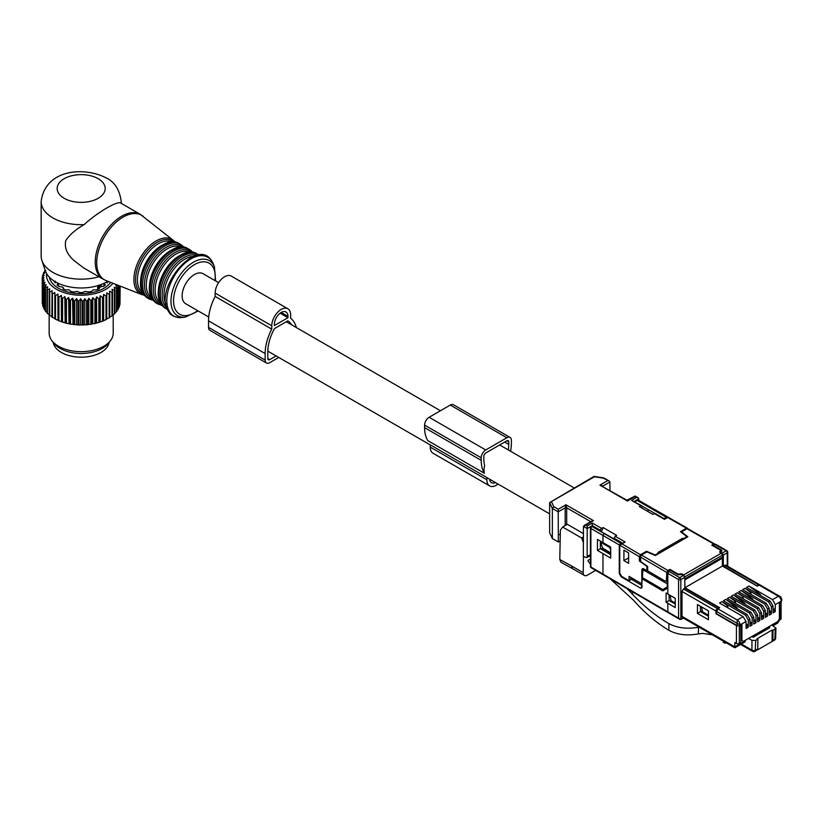 <?xml version="1.0" encoding="UTF-8"?>
<svg xmlns="http://www.w3.org/2000/svg" width="823" height="823" viewBox="0 0 823 823"><rect width="100%" height="100%" fill="white"/><g stroke="black" fill="none" stroke-linecap="round" stroke-linejoin="round"><path stroke-width="1.23" d="M683.306 618.042L680.847 619.472L678.584 618.155L678.584 579.598L667.823 573.384L668.965 571.429L668.399 571.09L670.004 570.164L678.121 574.855L682.01 574.444L683.625 575.37L684.767 577.324L684.849 588.178L683.471 588.97L682.01 591.49L682.01 616.396L734.846 646.899L734.846 642.537L736.41 643.442A2.058 1.183 0 0 0 739.321 643.442L739.321 625.861M781.305 597.982L781.85 599.844L781.243 601.15A4.002 2.315 -120 0 0 778.414 596.253L779.844 596.387L760.01 584.927L757.129 586.099L722.409 566.049L684.942 587.694L719.662 607.734L717.81 608.804L715.979 613.783L736.41 625.583L738.241 625.902M715.979 613.783L715.979 611.098A2.058 1.183 -60 0 1 717.43 608.588L683.471 588.97M697.431 613.372L708.48 619.75L708.48 610.913L697.431 604.535L697.431 613.372L700.435 611.643L708.48 616.293M682.01 616.396A2.664 1.543 120 0 0 682.565 617.62L734.846 647.804L744.805 642.053L745.34 640.273M726.092 566.039L724.641 565.206L723.252 565.998L723.335 555.062L722.213 553.097L720.598 552.655M718.818 608.218L717.43 608.588M740.741 625.192L740.875 642.547L739.321 643.442M700.394 606.242L700.435 611.643M752.243 636.292L753.559 637.043M718.818 607.785L684.849 588.178M778.548 620.347L778.949 619.647M757.222 586.048L723.252 565.998M759.804 584.855A2.058 1.183 120 0 0 759.629 584.711A2.058 1.183 120 0 0 758.6 584.814L757.222 585.616M777.745 623.032L778.928 620.563M771.779 625.007L775.945 628.083L772.992 630.397L772.231 629.965L757.139 638.679L757.89 639.111L755.72 640.366L751.944 640.366L748.56 638.411M751.831 636.529L753.148 637.28L769.824 627.661L768.507 626.9M759.783 633.453L758.477 632.692M755.257 636.066L753.94 635.305M727.265 566.018L727.265 552.799A1.605 0.926 -120 0 0 726.133 550.834L714.806 544.301L715.938 544.949L714.806 544.301L713.191 545.227L721.308 549.908L721.977 550.844L720.609 552.161M675.241 598.3L666.085 593.002L666.085 602.282L667.823 603.3L675.241 607.58L675.241 598.3M781.099 601.901L781.099 618.834L778.939 620.573M757.386 649.985L772.056 641.518L772.231 629.965M757.89 639.111L757.746 648.956L755.164 651.312L755.72 640.366M772.992 630.397L772.838 640.243L772.056 641.518L774.309 640.253A2.664 1.543 -120 0 0 774.865 639.07L775.163 629.142M669.973 595.266L671.126 600.677L670.241 601.191M669.068 594.741L669.12 600.533L675.241 604.072M664.511 588.548L665.673 589.227M600.337 542.1L600.389 548.694L610.707 554.692M630.685 578.908L642.146 585.616M668.399 571.09L667.258 573.055L667.823 573.384L667.823 594.021M678.584 618.155L590.893 567.037A1.605 0.926 0 0 1 590.43 566.378L590.43 527.81A1.605 0.926 0 0 1 590.893 527.162A1.605 0.926 60 0 1 591.223 526.432A1.605 0.926 60 0 1 592.025 526.504L620.892 542.738L619.277 544.98L619.277 573.528L621.149 576.8L640.273 587.982L641.601 588.126L642.146 578.847L662.762 590.904L667.258 588.311L667.258 573.055M600.389 548.694L597.447 550.392L597.447 539.384L610.707 547.1L610.707 558.117L602.971 553.591L602.971 574.012L604.103 574.66M666.085 602.282L669.12 600.533M597.447 550.392L602.971 553.591M664.655 518.675L665.694 516.875L637.197 500.425L634.914 501.773M713.191 545.227L713.191 545.978M641.919 506.032L654.913 513.418M662.001 517.41L664.459 518.788M643.329 578.158L642.146 578.847M665.107 588.898L667.258 587.653M620.892 542.738L621.962 543.355M638.71 500.868L665.694 516.875M748.961 586.027L746.533 587.427L770.122 601.037L773.003 605.913L773.075 612.898L775.194 611.674L775.307 604.586L772.55 599.638L748.961 586.027L760.483 594.607L760.524 595.502M750.967 594.422L750.885 592.622L745.052 588.28L742.685 589.649L766.275 603.259L769.155 608.135L769.227 615.12L771.346 613.896L771.418 606.829L768.641 601.901L770.122 601.037M764.783 604.123L741.204 590.503L738.838 591.871L762.427 605.481L765.308 610.357L765.38 617.343L767.489 616.118L767.571 609.051L764.783 604.123L766.275 603.259M743.262 598.866L743.19 597.066L737.346 592.725L734.99 594.093L758.569 607.713L761.45 612.579L761.532 619.565L763.641 618.34L763.723 611.273L760.936 606.345L762.427 605.481M757.088 608.567L733.499 594.947L731.143 596.315L754.722 609.936L757.602 614.802L757.685 621.787L759.794 620.563L759.866 613.495L757.088 608.567L758.569 607.713M735.567 603.31L735.484 601.51L729.651 597.169L727.285 598.537L750.874 612.158L753.755 617.024L753.827 624.009L755.946 622.785L756.018 615.717L753.24 610.789L754.722 609.936M749.393 613.012L725.804 599.391L723.438 600.759L747.027 614.38L749.907 619.246L749.979 626.231L752.099 625.007L752.171 617.939L749.393 613.012L750.874 612.158M727.871 607.837L727.789 605.954L721.956 601.613L719.528 603.012L743.118 616.633L746.019 621.499L746.132 628.453L748.241 627.229L748.323 620.161L745.545 615.234L747.027 614.38M781.243 597.889L779.854 596.387C780.43 596.222 781.099 597.375 781.85 599.844L781.243 601.808L779.402 602.878L779.402 618.865L777.889 621.478L743.436 641.374L741.924 640.5L741.924 624.513L740.072 625.583A2.058 1.183 0 0 1 737.171 625.583L737.171 623.33L716.36 611.314M745.052 588.28L768.641 601.901M769.186 610.645L771.346 611.89M771.346 613.896L769.196 611.232M741.204 590.503L752.736 599.072L752.778 599.916M765.339 612.868L767.489 614.112M767.489 616.118L765.349 613.454M737.346 592.725L760.936 606.345M761.491 615.09L763.641 616.334M763.641 618.34L761.501 615.676M733.499 594.947L745.041 603.516L745.082 604.36M757.644 617.312L759.794 618.557M759.794 620.563L757.654 617.898M729.651 597.169L753.24 610.789M753.796 619.534L755.946 620.779M755.946 622.785L753.806 620.12M725.804 599.391L737.346 607.971L737.377 608.804M749.948 621.756L752.099 623.001M752.099 625.007L749.948 622.342M721.956 601.613L745.545 615.234M746.08 623.968L748.241 625.223M748.241 627.229L746.091 624.554M746.019 621.499L740.072 624.924L737.11 623.237L737.243 620.028A4.002 2.315 60 0 1 740.072 624.924L740.072 625.583M716.36 613.567L737.171 625.583M700.424 610.584L708.48 615.234L702.677 611.87L701.484 606.88M684.942 587.694L684.787 579.762M741.924 640.5L740.854 639.883M722.409 566.049L722.409 558.21L721.473 557.665M773.044 608.423L775.194 609.658M775.194 611.674L773.054 609.01M760.483 594.607L759.732 595.039M750.885 592.622L749.362 593.496M752.736 599.072L752.027 599.483M743.19 597.066L741.657 597.94M745.041 603.516L744.331 603.928M735.484 601.51L733.962 602.385M737.346 607.971L736.636 608.372M727.789 605.954L726.205 606.87M722.409 558.21L684.942 579.845M670.076 595.739L669.613 595.06M669.078 595.152L669.613 595.471M667.258 583.466L667.258 586.953M666.939 587.149L662.813 589.525L642.454 577.643L642.732 571.594L643.277 570.493L644.604 570.627L666.939 583.661M675.241 603.043L671.126 600.677L671.126 601.706M641.971 508.1L641.971 506.382A1.605 0.926 -60 0 0 641.642 505.651L631.611 500.405L636.621 497.411L635.171 496.578L627.445 501.032L628.196 500.59L627.445 501.032L599.916 485.148L626.91 500.189L635.171 496.032L638.206 497.792L636.621 497.411M638.206 497.792L638.864 500.415M655.561 514.231L654.429 513.573L652.948 514.437L639.358 506.587L640.839 505.734A1.605 0.926 -60 0 1 641.642 505.651M640.356 560.484L639.378 561.049L639.378 556.687L640.51 554.723L646.497 551.266L655.18 554.969L658.77 552.902L658.009 552.47L682.545 538.304L683.296 538.746L686.886 536.668L680.467 531.658L686.454 528.201L667.69 517.513L664.408 519.344L654.429 513.573M614.051 538.787L615.182 536.236L616.664 535.382L603.074 527.533L601.592 528.397A1.605 0.926 120 0 0 600.461 530.351L600.461 530.938M686.454 528.201L687.586 528.86L686.454 528.201M626.684 500.59L627.445 501.032M609.977 490.405L609.905 481.99L609.246 481.064L603.218 478.132L594.401 476.764L549.63 502.616L594.062 476.414M609.905 481.99L602.94 486.002L599.916 485.148L607.641 480.683M566.687 524.693L566.687 507.801L565.936 504.766L565.175 507.801L558.21 511.834L552.346 508.449L553.776 506.67L551.42 501.588M552.346 538.52L552.346 508.46L549.63 502.616L549.63 532.687L552.346 538.52L558.333 541.976L558.21 509.231L565.936 504.766L593.455 520.65L590.43 521.864M583.466 526.422L585.729 525.115L587.18 525.959L587.159 556.451L586.604 557.675L583.342 556.42L583.466 526.422L587.159 528.561L592.344 525.671L592.365 523.068L587.18 525.959M591.284 521.37L593.455 520.65L585.729 525.115M603.074 527.533L601.52 531.555M639.378 561.049L646.878 566.306L646.878 570.658L643.689 568.796L642.372 568.662L641.817 569.876L641.817 583.826L629.07 576.367L629.07 580.729L621.632 576.367L619.76 573.096L619.76 545.207L625.161 541.997L615.182 536.236M620.398 544.291L625.161 541.997M558.385 535.094L560.298 533.993M600.461 530.351L592.344 525.671L592.344 526.257M600.379 548.18L610.707 554.136M600.317 541.04L602.539 548.108L610.707 552.83M623.916 560.607L623.916 550.145L628.607 552.891L628.607 563.344L623.916 560.607L628.607 557.901M688.121 529.415L686.989 528.767L681.598 531.874L687.822 536.781L655.375 555.515L646.878 551.924L641.487 555.031L640.356 556.996L640.88 561.924M558.333 541.976L560.165 540.927M600.317 542.038L609.668 547.439L610.707 550.206M609.668 546.493L609.668 547.439M630.685 577.314L630.685 579.793L629.07 580.729M647.67 570.205L646.878 570.658M646.497 551.266L646.497 552.14M632.455 578.343L632.455 579.937M658.77 552.902L658.77 553.56M682.545 538.304L682.545 539.826M683.296 538.746L683.296 539.394M686.886 536.668L686.886 537.326M641.107 561.79L647.67 566.502L647.67 570.864L665.282 581.172L667.258 580.75M669.901 570.226L669.901 569.351L667.916 570.493L666.784 572.458L666.352 581.275M686.989 528.767L713.767 544.024L711.792 545.165L720.094 549.959L720.722 550.834L719.528 552.038L721.411 553.118L722.543 555.083L684.808 576.872L683.676 574.907L681.783 573.816L678.203 574.145L669.901 569.351M713.767 544.024L714.899 544.682L713.767 544.024M722.543 555.083L722.543 557.048L684.808 578.836L684.808 576.872M681.783 573.816L681.783 574.577M681.598 532.543L681.598 531.874M510.548 451.22A38.732 22.365 -60 0 0 511.402 442.897L511.402 440.367A6.409 3.693 -60 0 0 510.075 437.435A6.409 3.693 -60 0 0 506.865 437.754L485.735 449.955A6.409 3.693 -60 0 0 481.208 457.794L424.596 425.11L424.596 427.641A38.732 22.365 -60 0 0 427.785 440.614L484.397 473.297A17.345 10.01 -60 0 1 484.037 470.108A17.345 10.01 -60 0 1 484.624 465.448A34.998 20.205 -60 0 1 483.852 458.802L483.852 456.271A2.664 1.543 -60 0 1 485.735 453L506.865 440.799A2.664 1.543 -60 0 1 508.203 440.665A2.664 1.543 -60 0 1 508.758 441.889L508.758 444.42A34.998 20.205 -60 0 1 508.326 449.944M549.63 513.85L487.627 478.05A17.345 10.01 -60 0 1 486.866 477.525L430.264 444.842L430.264 447.115A13.343 7.705 -60 0 0 433.021 453.226L489.634 485.909A13.343 7.705 -60 0 1 486.866 479.799L430.264 447.115M723.417 641.199L723.417 642.351L724.96 643.195L726.184 642.794M712.399 634.842L702.647 633.422L698.449 633.895L698.449 627.28C686.979 629.225 677.113 628 668.873 623.608A133.429 77.033 60 0 1 631.786 593.517L633.597 592.467M763.106 631.539L761.903 630.716M699.118 627.177L698.449 627.28M759.001 633L762.324 631.076M610.049 578.682L633.659 600.368A117.411 67.795 60 0 0 668.873 630.264C677.113 634.759 686.968 635.963 698.449 633.895M626.992 588.599A112.082 64.708 60 0 1 631.786 593.517M590.43 559.331L588.322 560.052L588.003 560.895L590.43 564.177M589.412 556.111L590.43 557.058M583.414 533.582L567.356 524.313L562.634 527.039L581.676 538.026L583.384 537.038M581.676 538.026L583.342 542.542M562.634 527.039L560.37 530.187L559.794 559.517L561.049 562.335L572.715 568.714L571.45 565.874L559.794 559.517M595.698 570.349L587.344 575.174A5.874 3.385 -60 0 1 584.412 575.462A5.874 3.385 -60 0 1 583.198 572.664L583.517 556.523M572.736 568.724L584.412 575.462M495.518 482.597A9.609 5.545 -60 0 1 491.496 482.679A9.609 5.545 -60 0 1 489.551 479.161M486.866 477.525L486.866 479.799M498.038 484.058A13.343 7.705 -60 0 1 489.634 485.909M481.208 457.794L481.208 460.324L424.596 427.641M484.397 473.297A38.732 22.365 -60 0 1 481.208 460.324M424.596 425.11A6.409 3.693 -60 0 1 429.133 417.271L450.263 405.07A6.409 3.693 -60 0 1 453.463 404.751L510.075 437.435M53.269 342.419A28.023 16.172 0 0 0 73.288 356.534A28.023 16.172 0 0 0 109.089 342.419M143.212 216.336A37.241 21.501 120 0 0 108.194 230.996A37.241 21.501 120 0 0 99.933 275.448A37.241 21.501 120 0 0 106.105 280.592L141.844 294.603A31.49 18.178 -60 0 1 136.628 290.262A31.49 18.178 -60 0 1 143.603 252.671A31.49 18.178 -60 0 1 173.221 240.275L140.342 214.381A37.364 21.573 120 0 0 105.828 231.458A37.364 21.573 120 0 0 98.482 274.738A37.364 21.573 120 0 0 102.988 279.09L83.761 267.989L74.235 260.737C67.085 254.492 64.256 247.774 65.758 240.594C69.78 234.617 75.901 229.288 84.121 224.617C98.04 211.861 118.615 199.979 121.094 203.271A40.029 23.106 0 0 0 121.207 201.573C119.664 189.794 114.654 181.904 106.167 177.902C84.327 166.452 45.162 169.054 41.15 201.573A40.029 23.106 0 0 0 52.878 217.91A40.029 23.106 0 0 0 84.121 224.617M218.599 282.67L203.065 273.699A17.345 10.01 120 0 0 194.393 274.563A17.345 10.01 120 0 0 183.066 289.84A17.345 10.01 120 0 0 185.72 303.749L208.733 317.03M140.342 214.381L121.094 203.271M41.15 201.573L41.15 256.035A40.029 23.106 0 0 0 41.87 260.418L45.388 270.921A36.449 21.048 0 0 0 55.398 281.816A36.449 21.048 0 0 0 107.854 281.271M41.87 260.418A40.029 23.106 0 0 0 52.878 272.382A40.029 23.106 0 0 0 98.935 276.754M118.296 285.365L118.337 285.468A38.959 22.499 180 0 1 118.059 285.951L115.858 285.097L116.825 287.783A38.959 22.499 180 0 1 116.444 288.256L114.16 287.248L114.87 289.994A38.959 22.499 180 0 1 114.418 290.437L112.062 289.284L112.514 292.062A38.959 22.499 180 0 1 111.979 292.474L109.582 291.177L109.778 293.976A38.959 22.499 180 0 1 109.161 294.346L106.764 292.895L106.702 295.694A38.959 22.499 180 0 1 106.013 296.033L103.636 294.428L103.307 297.216A38.959 22.499 180 0 1 102.556 297.504L100.231 295.745L99.645 298.502A38.959 22.499 180 0 1 98.853 298.749L96.6 296.846L95.756 299.562A38.959 22.499 180 0 1 94.923 299.747L92.783 297.71L91.692 300.354A38.959 22.499 180 0 1 90.828 300.498L88.822 298.317L87.505 300.899A38.959 22.499 180 0 1 86.621 300.971L84.759 298.677L83.236 301.167A38.959 22.499 180 0 1 82.341 301.187L80.664 298.77L78.946 301.156A38.959 22.499 180 0 1 78.051 301.125L76.57 298.615L74.677 300.879A38.959 22.499 180 0 1 73.792 300.786L72.537 298.193L70.49 300.333A38.959 22.499 180 0 1 69.636 300.179L68.607 297.514L66.437 299.521A38.959 22.499 180 0 1 65.603 299.315L64.832 296.589L62.558 298.461A38.959 22.499 180 0 1 61.776 298.204L61.252 295.436L58.906 297.154A38.959 22.499 180 0 1 58.176 296.856L57.908 294.058L55.522 295.632A38.959 22.499 180 0 1 54.853 295.282L54.853 292.484L52.456 293.893L52.456 317.431A38.959 22.499 180 0 1 51.859 317.04L52.116 290.714L49.73 291.98A38.959 22.499 180 0 1 49.215 291.558L49.215 315.086A38.959 22.499 180 0 0 49.73 315.518L49.73 291.98M54.853 318.306L52.456 317.431M54.853 318.84L54.853 318.82A38.959 22.499 0 0 0 55.522 319.159L56.982 319.941A37.889 21.882 180 0 1 54.853 318.84M54.853 295.282L54.853 318.82M112.936 283.266A34.689 20.03 180 0 1 78.946 295.2A34.689 20.03 180 0 1 47.888 280.849A34.689 20.03 180 0 1 46.602 273.596M43.969 285.365A38.959 22.499 180 0 1 43.794 285.036A38.959 22.499 180 0 1 43.712 284.871L43.712 308.399A38.959 22.499 0 0 0 43.794 308.563A38.959 22.499 180 0 0 43.969 308.903L43.969 285.365L46.139 284.542L45.111 287.217L45.111 310.744A38.959 22.499 180 0 0 45.46 311.217L45.46 287.69A38.959 22.499 180 0 1 45.111 287.217M49.215 291.558L49.74 288.791L47.395 289.902A38.959 22.499 180 0 1 46.952 289.449L47.734 286.723L45.46 287.69M52.456 293.893A38.959 22.499 180 0 1 51.859 293.513M51.859 316.516L49.73 315.518M49.215 314.54L47.395 313.44A38.959 22.499 180 0 1 46.952 312.987L46.952 289.449M46.952 312.39L45.46 311.217M114.87 312.946L116.444 311.783L116.444 288.256M112.514 315.055L114.418 313.964L114.418 290.437M109.778 316.989L111.979 316.011L111.979 292.474M106.764 292.895L106.764 318.717L109.161 317.884L109.161 294.346M106.764 318.717L106.743 319.252A37.889 21.882 180 0 1 104.562 320.322L106.013 319.561L106.013 296.033M103.636 294.428L103.636 320.24L104.562 320.322M103.636 320.24L103.503 320.775A37.889 21.882 180 0 1 101.136 321.7L102.556 321.032L102.556 297.504M100.231 295.745L100.231 321.567L101.136 321.7M100.231 321.567L100.005 322.091A37.889 21.882 180 0 1 97.474 322.853L98.853 322.277L98.853 298.749M96.6 296.846L96.6 322.667L97.474 322.853M96.6 322.667L96.27 323.172A37.889 21.882 180 0 1 93.616 323.768L94.923 323.285L94.923 299.747M92.783 297.71L92.783 323.521L93.616 323.768M92.783 323.521L92.361 324.005A37.889 21.882 180 0 1 89.604 324.437L90.828 324.025L90.828 300.498M88.822 298.317L88.822 324.139L89.604 324.437M88.822 324.139L88.308 324.591A37.889 21.882 180 0 1 85.489 324.838L86.621 324.509L86.621 300.971M84.759 298.677L84.759 324.499L85.489 324.838M84.759 324.499L84.172 324.91A37.889 21.882 180 0 1 81.312 324.982L82.341 324.715L82.341 301.187M80.664 298.77L80.664 324.591L81.312 324.982M80.664 324.591L79.996 324.972A37.889 21.882 180 0 1 77.146 324.859L78.051 324.653L78.051 301.125M76.57 298.615L76.57 324.427L77.146 324.859M76.57 324.427L75.839 324.766A37.889 21.882 180 0 1 73.031 324.468L73.792 324.313L73.792 300.786M72.537 298.193L73.031 324.468M72.537 324.005L71.745 324.293A37.889 21.882 180 0 1 69.009 323.82L69.636 323.717L69.636 300.179M68.607 297.514L69.009 323.82M68.607 323.336L67.764 323.562A37.889 21.882 180 0 1 65.13 322.925L65.603 299.315M64.832 296.589L65.13 322.925M64.832 322.41L63.947 322.585A37.889 21.882 180 0 1 61.458 321.783L61.776 298.204M61.252 295.436L61.458 321.783M61.252 321.258L60.336 321.371A37.889 21.882 180 0 1 58.011 320.414L58.176 320.384A38.959 22.499 180 0 0 58.906 320.692L58.906 297.154M57.908 294.058L58.011 320.414M57.908 319.88L56.982 319.941M55.522 295.632L55.522 319.159M58.176 296.856L58.176 320.384M60.336 321.371L58.906 320.692M62.558 298.461L62.558 321.988A38.959 22.499 180 0 1 61.776 321.742M63.947 322.585L62.558 321.988M66.437 299.521L66.437 323.048A38.959 22.499 180 0 1 65.603 322.853M67.764 323.562L66.437 323.048M70.49 300.333L70.49 323.861A38.959 22.499 180 0 1 69.636 323.717M71.745 324.293L70.49 323.861M74.677 300.879L74.677 324.406A38.959 22.499 180 0 1 73.792 324.313M75.839 324.766L74.677 324.406M78.946 301.156L78.946 324.684A38.959 22.499 180 0 1 78.051 324.653M79.996 324.972L78.946 324.684M83.236 301.167L83.236 324.694A38.959 22.499 180 0 1 82.341 324.715M84.172 324.91L83.236 324.694M87.505 300.899L87.505 324.427A38.959 22.499 180 0 1 86.621 324.509M88.308 324.591L87.505 324.427M91.692 300.354L91.692 323.892A38.959 22.499 180 0 1 90.828 324.025M92.361 324.005L91.692 323.892M95.756 299.562L95.756 323.089A38.959 22.499 180 0 1 94.923 323.285M96.27 323.172L95.756 323.089M99.645 298.502L99.645 322.04A38.959 22.499 180 0 1 98.853 322.277M103.307 297.216L103.307 320.744A38.959 22.499 180 0 1 102.556 321.032M106.702 295.694L106.702 319.231A38.959 22.499 180 0 1 106.013 319.561M109.778 293.976L109.778 317.503A38.959 22.499 180 0 1 109.161 317.884M112.514 292.062L112.514 315.59A38.959 22.499 180 0 1 111.979 316.011M114.87 289.994L114.87 313.522A38.959 22.499 180 0 1 114.418 313.964M116.825 287.783L116.825 311.31A38.959 22.499 180 0 1 116.444 311.783M116.712 310.703L118.059 309.489L118.059 285.951M118.337 285.468L118.337 308.995A38.959 22.499 180 0 1 118.059 309.489M117.946 308.399L119.212 307.102L119.212 285.725M119.397 285.807L119.397 306.598A38.959 22.499 180 0 1 119.212 307.102M118.728 306.033L119.911 304.654L119.911 286.003M119.993 286.034L119.993 304.14A38.959 22.499 180 0 1 119.911 304.654M119.993 302.37L120.137 286.095M45.142 270.201L45.049 270.283A38.959 22.499 180 0 0 44.72 270.767L44.72 271.611M43.712 284.871L44.967 282.268L42.919 282.968A38.959 22.499 180 0 1 42.765 282.454L44.236 279.943L42.343 280.509A38.959 22.499 180 0 1 42.282 279.995L43.958 277.577L42.23 278.03A38.959 22.499 180 0 1 42.271 277.516L44.123 275.211L42.601 275.561A38.959 22.499 180 0 1 42.734 275.047L44.74 272.876L43.434 273.133A38.959 22.499 180 0 1 43.66 272.629L45.81 270.582L44.72 270.767M110.694 282.392A32.025 18.487 180 0 1 79.368 293.677A32.025 18.487 180 0 1 50.45 280.417A32.025 18.487 180 0 1 49.339 277.176M45.296 310.127L43.969 308.903M47.395 289.902L47.395 313.44M42.919 282.968L42.919 306.495L44.175 307.812M42.765 282.454L42.765 305.981A38.959 22.499 0 0 0 42.919 306.495M42.343 280.509L42.765 304.551M42.282 279.995L42.282 303.522A38.959 22.499 0 0 0 42.343 304.037M42.23 278.03L42.282 301.63M42.601 275.561L42.601 277.104M43.434 273.133L43.434 274.285M113.204 314.839L113.204 333.171A32.025 18.487 180 0 1 110.405 340.722A32.025 18.487 180 0 1 81.179 351.658A32.025 18.487 180 0 1 51.942 340.722A32.025 18.487 180 0 1 50.45 338.376A32.025 18.487 180 0 1 49.154 333.171L49.154 314.53M51.942 340.722L53.917 343.263A29.865 17.242 0 0 0 81.179 353.468A29.865 17.242 0 0 0 108.441 343.263L110.405 340.722M104.315 283.493L104.418 284.47L104.871 282.927M105.828 282.443L108.019 281.908A28.764 16.604 180 0 0 108.307 281.456M106.918 281.209L107.237 282.958M55.439 281.209L55.11 282.958M56.53 282.443L54.339 281.908A28.764 16.604 180 0 1 53.639 280.725M58.042 283.493L57.929 284.47L57.487 282.927M57.929 285.715L57.929 284.47L57.024 284.943A28.764 16.604 180 0 0 58.855 286.404L62.538 287.052L63.464 288.215L63.032 288.811A28.764 16.604 180 0 0 65.552 289.871L69.091 289.861L70.819 291.424A28.764 16.604 180 0 0 73.782 291.98L77.362 291.414L79.615 292.515A28.764 16.604 180 0 0 82.742 292.515L84.995 291.414L88.575 291.98A28.764 16.604 180 0 0 91.538 291.424L93.266 289.861L96.795 289.871A28.764 16.604 180 0 0 99.326 288.811L98.894 288.215L98.894 289.017M62.908 287.268L63.464 289.017M98.822 287.927L100.704 286.322A1.872 1.08 -0 0 0 101.26 285.56A1.872 1.08 -0 0 0 101.147 285.2L101.054 284.573M99.573 287.628L101.167 286.579L103.503 286.404A28.764 16.604 180 0 0 105.334 284.943L104.418 284.47L104.418 285.715M97.639 289.542L97.639 287.227A1.872 1.08 0 0 0 99.573 286.97A2.397 1.389 60 0 0 99.058 285.272M98.904 285.025L97.639 287.227M278.75 357.46L269.687 362.696A6.409 3.693 -60 0 1 266.477 363.015A6.409 3.693 -60 0 1 265.15 360.083L265.15 353.54A38.732 22.365 -60 0 1 271.755 329.128L215.153 296.445L215.153 293.081A13.343 7.705 -60 0 1 220.976 279.655A13.343 7.705 -60 0 1 231.253 276.075L287.865 308.759A13.343 7.705 -60 0 1 290.632 314.87L290.632 318.234A38.732 22.365 -60 0 1 296.342 327.554M271.755 329.128L271.755 325.764A13.343 7.705 -60 0 1 277.577 312.339A13.343 7.705 -60 0 1 287.865 308.759M266.477 363.015L209.875 330.332A6.409 3.693 -60 0 1 208.548 327.4L208.548 320.857A38.732 22.365 -60 0 1 215.153 296.445M287.988 317.699L274.398 325.548L274.398 324.241A9.609 5.545 -60 0 1 278.596 314.571A9.609 5.545 -60 0 1 285.993 311.999A9.609 5.545 -60 0 1 287.988 316.392L287.988 317.699L280.139 313.172M276.116 355.927L269.687 359.641A2.664 1.543 -60 0 1 268.349 359.774A2.664 1.543 -60 0 1 267.794 358.55L267.794 352.018A34.998 20.205 -60 0 1 274.543 328.511L287.844 320.836A34.998 20.205 -60 0 1 291.754 324.91M736.41 643.442L736.41 625.583M715.979 611.098L682.01 591.49M684.767 577.324L680.847 579.598L680.847 619.472M727.265 551.492A1.605 0.926 180 0 1 727.727 552.14A1.605 0.926 180 0 1 727.265 552.799L723.335 555.062M734.846 646.899L745.34 640.839M683.625 575.37L679.716 577.633A1.605 0.926 120 0 0 678.584 579.598A1.605 0.926 0 0 0 680.847 579.598A1.605 0.926 -120 0 0 679.716 577.633L668.965 571.429M727.727 566.296L727.727 552.14A1.605 1.605 0 0 0 726.935 550.752A1.605 0.926 -60 0 0 726.133 550.834L722.213 553.097M758.6 584.814L724.641 565.206M741.389 644.028L751.944 650.129A2.664 1.595 0 0 0 755.72 650.129L757.746 648.956M751.944 640.366L751.944 650.129A2.664 1.543 120 0 0 752.5 651.312A2.664 2.664 0 0 0 755.164 651.312M772.272 625.295L778.928 621.447M667.823 603.3L667.823 611.952L668.965 612.61M679.716 619.359L591.223 567.767A1.605 0.926 -60 0 1 590.893 567.037L590.893 528.469L602.971 535.444L602.971 542.573M780.492 619.678L780.492 602.241M775.945 628.083L775.647 638.02A2.664 1.543 -178.3 0 1 774.865 639.07L772.838 640.243M721.298 551.76L721.308 549.908M619.277 544.98L602.971 535.444L604.113 533.489M716.504 545.279L715.382 544.631M648.04 509.56L648.02 511.587M713.778 545.556L713.767 546.307M621.766 576.45L621.149 576.8M640.273 587.982L642.146 586.902M591.932 526.02L591.223 526.432A1.605 1.605 0 0 0 590.43 527.81A1.605 0.926 0 0 0 590.893 528.469A1.605 0.926 120 0 1 592.025 526.504L620.408 543.026M650.787 507.832L637.578 500.209A1.605 0.926 -60 0 1 638.381 500.127A1.605 1.605 0 0 0 636.776 500.127L636.776 500.127A1.605 0.926 60 0 1 637.578 500.209L637.197 500.425M636.57 500.343A1.605 0.926 60 0 1 636.776 500.127L636.066 500.538M773.003 605.913L771.418 606.829M769.155 608.135L767.571 609.051M765.308 610.357L763.723 611.273M761.45 612.579L759.866 613.495M757.602 614.802L756.018 615.717M753.755 617.024L752.171 617.939M749.907 619.246L748.323 620.161M781.243 601.808L781.243 601.15L775.307 604.586M717.81 608.804L737.243 620.028L743.118 616.633M758.981 585.03L778.414 596.253L772.55 599.638M645.716 569.979L644.604 570.627M638.864 498.707L634.317 501.423M640.839 505.734L631.611 500.405M553.776 506.67L558.21 509.231M592.365 523.068L601.592 528.397M640.51 554.723L621.993 543.89M565.175 525.568L565.175 507.801L566.687 507.801L590.441 521.515L590.441 522.389M614.051 538.201L622.466 543.057M619.76 545.207L639.378 556.687M602.94 486.352L602.94 486.877M587.159 556.451L590.43 554.63M643.689 568.796L641.817 569.876M666.784 572.458L640.356 556.996M641.487 555.031L667.916 570.493M678.203 574.896L678.203 574.145M683.676 574.907L721.411 553.118M720.094 551.708L720.094 552.356M681.218 574.145L681.218 574.896M709.015 632.887L709.015 633.936M668.873 630.264L668.873 623.608M571.45 565.874L583.198 572.664M506.865 437.754L450.263 405.07M485.735 449.955L429.133 417.271M508.758 444.42L504.674 442.064M508.758 441.889L506.865 440.799M173.221 240.275A31.49 18.178 -60 0 1 175.083 242.168L173.221 240.275M173.982 242.044A30.43 17.571 120 0 0 145.229 253.319A30.43 17.571 120 0 0 138.213 290.005A30.43 17.571 120 0 0 143.758 294.387M172.161 242.024A29.35 16.944 120 0 0 145.352 256.344A29.35 16.944 120 0 0 139.951 289.809A29.35 16.944 120 0 0 142.842 292.813M164.374 244.205A29.35 16.944 120 0 0 140.836 284.984M179.249 243.618A31.49 18.178 120 0 0 150.167 258.011A31.49 18.178 120 0 0 143.963 294.5A31.49 18.178 120 0 0 147.759 298.163L143.624 294.171C130.373 276.816 161.75 231.53 179.249 243.618L180.638 244.421A31.49 18.178 120 0 0 151.555 258.813A31.49 18.178 120 0 0 145.362 295.303A31.49 18.178 120 0 0 149.158 298.965L153.304 300.416M183.868 247.27A31.49 18.178 120 0 0 180.638 244.421L183.971 247.291M182.84 247.157A30.42 17.561 120 0 0 154.096 258.443A30.42 17.561 120 0 0 147.091 295.118A30.42 17.561 120 0 0 152.625 299.5M181.029 247.147A29.35 16.944 120 0 0 154.22 261.467A29.35 16.944 120 0 0 148.819 294.932A29.35 16.944 120 0 0 151.71 297.936M173.252 249.328A29.35 16.944 120 0 0 149.704 290.108M188.117 248.741A31.49 18.178 120 0 0 159.034 263.134A31.49 18.178 120 0 0 152.831 299.613A31.49 18.178 120 0 0 156.627 303.276L152.492 299.294C139.241 281.939 170.628 236.643 188.117 248.741L189.516 249.544A31.49 18.178 120 0 0 160.423 263.936A31.49 18.178 120 0 0 154.23 300.426A31.49 18.178 120 0 0 158.026 304.088L162.172 305.528M192.736 252.394A31.49 18.178 120 0 0 189.516 249.544L192.839 252.414M191.708 252.28A30.42 17.561 120 0 0 162.964 263.566A30.42 17.561 120 0 0 155.959 300.241A30.42 17.561 120 0 0 161.493 304.613M189.897 252.27A29.35 16.944 120 0 0 163.088 266.59A29.35 16.944 120 0 0 157.687 300.056A29.35 16.944 120 0 0 160.578 303.059M182.12 254.451A29.35 16.944 120 0 0 158.572 295.231M196.985 253.865A31.49 18.178 120 0 0 167.902 268.257A31.49 18.178 120 0 0 161.709 304.736A31.49 18.178 120 0 0 165.505 308.399L161.359 304.407C148.109 287.052 179.496 241.767 196.985 253.865L198.384 254.667A31.49 18.178 120 0 0 169.291 269.059A31.49 18.178 120 0 0 163.098 305.539A31.49 18.178 120 0 0 166.894 309.201L167.573 309.571M199.032 255.079A31.49 18.178 120 0 0 198.384 254.667L199.043 255.079M197.057 255.367A30.42 17.561 120 0 0 169.836 271.569A30.42 17.561 120 0 0 164.826 305.354A30.42 17.561 120 0 0 166.832 307.699M193.58 256.375A29.35 16.944 120 0 0 170.094 274.697A29.35 16.944 120 0 0 165.979 304.181M169.744 312.102A33.938 19.598 120 0 0 182.243 317.483C175.021 317.544 170.505 315.579 168.694 311.608C152.255 289.624 197.098 235.738 211.789 261.045L213.229 263.823A33.938 19.598 120 0 0 211.871 261.2A33.938 19.598 120 0 0 179.301 268.977A33.938 19.598 120 0 0 169.744 312.102M198.24 310.971L185.432 317.05A31.788 18.353 -60 0 1 173.725 312.01A31.788 18.353 -60 0 1 182.675 271.621A31.788 18.353 -60 0 1 213.178 264.348A31.788 18.353 -60 0 1 214.443 266.796L213.229 263.823M214.978 280.581A29.474 17.016 120 0 0 212.684 266.621A29.474 17.016 120 0 0 184.403 273.37A29.474 17.016 120 0 0 176.101 310.816A29.474 17.016 120 0 0 197.633 310.621M64.194 198.302A24.021 13.868 0 0 0 98.163 198.302A24.021 13.868 0 0 0 98.163 178.694A24.021 13.868 0 0 0 64.194 178.694A24.021 13.868 0 0 0 64.194 198.302M107.679 281.384L107.679 281.98M54.678 281.98L54.678 281.384M58.279 285.447A25.883 14.948 0 0 0 59.256 286.425M103.101 286.425A25.883 14.948 0 0 0 104.079 285.447M100.313 284.851A2.397 1.389 60 0 1 100.704 286.322L100.704 286.97M271.755 325.764L215.153 293.081M265.15 353.54L208.548 320.857M265.15 360.083L208.548 327.4M287.988 316.392L281.188 312.473M269.687 359.641L267.794 358.55M725.67 565.103L759.629 584.711M777.817 622.99L773.054 625.747M740.638 644.46L752.5 651.312M590.43 566.378A1.605 1.605 0 0 0 591.223 567.767M726.935 550.752L715.599 544.219M774.299 640.263A2.664 2.664 0 0 0 775.647 638.02M650.458 507.102L638.381 500.127M666.98 516.515L650.448 507.102M644.944 569.526L643.277 570.493M687.236 528.109L667.7 516.978L664.418 518.809L655.231 513.501M609.246 481.064L603.804 477.926M603.712 477.896L594.124 476.404M591.326 521.35L584.124 525.496M602.621 486.444L602.055 485.837M590.43 555.546L586.593 557.675M720.722 550.834L720.722 552.099M687.791 528.685L714.57 543.941M574.125 487.926L499.684 444.955M440.428 410.739L286.27 321.742M430.264 444.924L267.804 351.133M106.105 280.592L102.988 279.09M141.844 294.603L144.447 295.303M147.759 298.163L149.158 298.965M156.627 303.276L158.026 304.088M165.505 308.399L166.894 309.201M185.432 317.05L182.243 317.483M214.443 266.796L215.585 280.931M121.207 203.332L121.207 201.573M58.279 285.982L58.279 283.986M63.536 289.048L63.536 287.999M104.079 285.982L104.079 283.986M101.26 286.558L101.044 284.552"/></g></svg>
